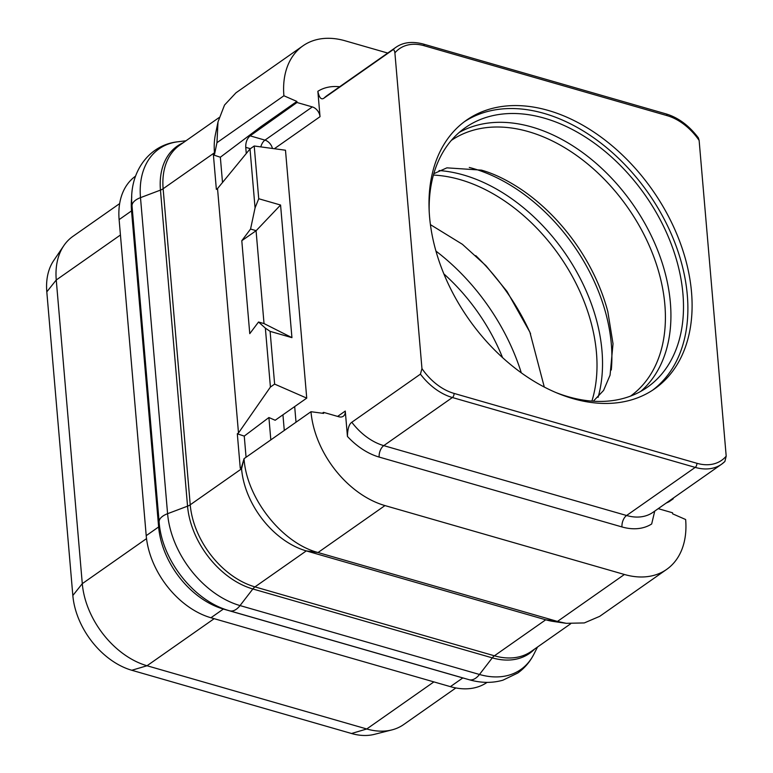 <?xml version="1.0" encoding="UTF-8"?>
<svg xmlns="http://www.w3.org/2000/svg" width="773" height="773" viewBox="0 0 773 773"><rect width="100%" height="100%" fill="white"/><g stroke="black" fill="none" stroke-linecap="round" stroke-linejoin="round"><path stroke-width="1.16" d="M135.536 176.147A74.053 50.699 55 0 0 119.119 219.609L146.213 535.66A74.053 50.699 55 0 0 210.942 617.753L450.388 686.646A74.053 50.699 55 0 0 487.106 682.366M218.015 121.912L215.396 134.599A74.053 50.699 55 0 0 214.469 152.754L163.132 188.747A10.58 4.986 -4.9 0 1 160.455 190.11L140.493 197.646L167.586 513.697A82.885 56.738 55 0 0 240.036 605.578L479.473 674.471A82.885 56.738 55 0 0 533.834 654.296C529.911 661.949 524.567 668.191 517.784 673.022L502.904 680.192C492.179 683.245 480.912 683.081 469.114 679.709A18.794 10.455 106.1 0 0 479.473 674.471L492.285 657.862A74.691 51.134 55 0 0 534.636 649.04M270.821 439.876L268.907 417.526L275.169 420.261L306.736 398.124L285.488 150.223L254.211 146L250.008 148.947L217.532 188.564L238.49 432.986L237.311 433.808L240.268 468.264L241.447 467.443L241.562 468.805A74.053 50.699 55 0 0 306.292 550.898L545.738 619.791A74.053 50.699 55 0 0 553.381 621.453L566.203 623.318L557.468 621.424L624.41 574.484A84.634 57.936 -125 0 0 666.626 569.421L599.684 616.352L584.301 622.932L566.203 623.318M217.532 188.564L216.363 189.395L213.406 154.938L214.585 154.117L216.952 142.686L283.894 95.765L296.89 101.437L296.977 102.5L250.114 135.845C247.051 138.551 245.592 142.387 245.746 147.353L246.278 153.508M214.585 154.117L216.952 142.686L218.005 121.912L224.537 105.031L235.968 92.808L302.91 45.868A84.634 57.936 -125 0 1 345.125 40.795L387.717 53.057M213.406 154.938L220.344 157.228L261.052 126.559L296.89 101.437M220.344 157.228L222.508 182.496M261.052 126.559L261.148 127.622M237.311 433.808L244.258 436.098L268.907 417.526M306.736 398.124L274.628 384.104L270.415 387.051L238.49 432.986M244.258 436.098L246.065 457.249M241.447 467.443L244.046 458.669L310.988 411.709L323.636 413.41L323.539 412.357L322.293 413.236M654.741 511.098L651.678 523.978A61.714 42.244 -125 0 1 621.985 526.944L379.166 457.075A61.714 42.244 -125 0 1 347.444 436.436L345.27 411.052A8.812 6.039 55 0 1 343.289 416.241A8.812 6.039 55 0 1 338.893 416.773L323.539 412.357M724.659 461.684A52.902 36.215 -125 0 1 721.586 464.225L724.881 461.5L726.195 456.138L699.13 140.425A49.723 34.041 55 0 0 667.051 115.621L424.232 45.742A49.723 34.041 55 0 0 394.897 52.883C394.501 50.274 393.747 49.317 392.636 49.994L324.022 98.113C321.268 100.084 319.22 97.823 317.858 91.311L320.032 116.684A8.812 6.039 55 0 0 312.331 106.916L264.975 140.126A8.812 6.039 -125 0 1 272.444 148.464M312.331 106.916L296.977 102.5M283.904 95.765A84.634 57.936 -125 0 1 302.91 45.868M666.142 503.097L669.022 501.754L673.225 498.798L672.433 498.691M666.626 569.421A84.634 57.936 -125 0 0 685.641 519.514L672.655 513.842L672.558 512.789L658.219 508.653M183.066 142.821A74.691 51.134 55 0 0 160.455 190.11L187.549 506.17A74.691 51.134 55 0 0 252.848 588.968L492.285 657.862A10.58 5.884 -73.9 0 1 494.401 655.794L254.955 586.891L306.292 550.898L318.032 552.521L557.468 621.424L545.738 619.791L494.401 655.794A74.053 50.699 55 0 0 531.341 651.359L570.648 623.792M244.046 458.64C246.481 498.112 281.971 543.148 318.032 552.521L384.973 505.581L624.41 574.484M384.973 505.581A84.634 57.936 -125 0 1 310.988 411.709M347.444 436.436C347.599 428.86 349.048 424.135 351.812 422.251L420.425 374.142A52.902 36.215 55 0 0 452.379 397.525L695.207 467.394L626.584 515.504L383.766 445.635L452.379 397.525A3.169 1.768 106.1 0 0 454.041 393.409L696.86 463.278A3.169 1.768 106.1 0 1 695.207 467.394A52.902 36.215 -125 0 0 721.586 464.225L652.972 512.335A52.902 36.215 -125 0 1 626.584 515.504A8.812 4.899 -73.9 0 0 621.985 526.944M394.897 52.883L421.961 368.595L420.425 374.142M548.192 110.423A163.982 112.249 -125 0 1 679.264 240.258A163.982 112.249 -125 0 1 654.692 388.78A163.982 112.249 -125 0 1 572.899 398.597A163.982 112.249 -125 0 1 441.827 268.762A163.982 112.249 -125 0 1 466.399 120.24A163.982 112.249 -125 0 1 548.192 110.423M699.13 140.425L698.367 137.865C689.004 125.545 678.23 117.554 666.036 113.892L423.218 44.022C412.183 41.143 403.013 42.283 395.718 47.453A52.902 36.215 -125 0 0 392.636 49.994M673.177 498.17L673.225 498.798M464.322 121.757A163.982 112.249 55 0 1 543.979 113.38A163.982 112.249 -125 0 1 674.394 241.514A163.982 112.249 -125 0 1 652.557 390.22M556.135 392.626A158.513 108.51 55 0 0 568.271 396.742A158.513 108.51 -125 0 0 647.339 387.254A158.513 108.51 -125 0 0 671.09 243.688A158.513 108.51 -125 0 0 544.395 118.182A158.513 108.51 55 0 0 465.327 127.671A158.513 108.51 55 0 0 429.189 211.58M435.943 251.09A176.321 120.704 -125 0 1 521.292 372.818M502.547 357.59A158.697 108.635 55 0 0 443.876 273.903M119.641 203.608L72.894 236.383A74.053 50.699 55 0 0 63.821 245.659L53.695 260.578A67.444 46.167 55 0 0 46.805 291.856L72.836 595.51A67.444 46.167 55 0 0 131.797 670.268L351.512 733.5A67.444 46.167 55 0 0 374.393 734.35L391.872 729.915A74.053 50.699 55 0 0 403.69 724.543L455.867 687.951M63.821 245.659A74.053 50.699 55 0 0 56.255 280L82.286 583.663A74.053 50.699 55 0 0 147.025 665.746L366.75 728.978A74.053 50.699 55 0 0 391.872 729.915M250.008 148.947L255.061 207.889L250.558 229.05L241.794 240.703L249.766 333.656L258.53 322.012L265.361 328.119L270.415 387.051M254.211 146L258.733 198.738L255.061 207.889M258.733 198.738L280.57 205.029L291.933 337.646L270.106 331.366L274.628 384.104M270.106 331.366L265.361 328.119M291.933 337.646L264.144 323.626L258.53 322.012M241.794 240.703L256.172 230.673L250.558 229.05M264.028 323.597L256.066 230.692M280.57 205.029L256.172 230.673M462.853 677.911A7.054 3.923 -73.9 0 0 462.805 677.94A74.053 50.699 55 0 0 465.104 678.559M223.706 608.824A7.054 3.923 -73.9 0 0 223.368 609.047L462.805 677.94L450.388 686.646M159.567 526.075A7.054 3.324 -4.9 0 1 158.629 526.954A74.053 50.699 55 0 0 223.368 609.047L210.942 617.753M132.386 210.13A7.054 3.324 -4.9 0 1 131.536 210.894L158.629 526.954L146.213 535.66M131.768 196.931A74.053 50.699 55 0 0 131.536 210.894L119.119 219.609M244.046 458.669L241.562 468.805L190.226 504.798A74.053 50.699 55 0 0 254.955 586.891A10.58 5.884 -73.9 0 0 252.848 588.968L240.036 605.578A18.794 10.455 106.1 0 1 229.668 610.805L469.114 679.709M219.078 117.573L179.771 145.131A74.053 50.699 55 0 0 163.132 188.747L190.226 504.798A10.58 4.986 -4.9 0 1 187.549 506.17L167.586 513.697A18.794 8.861 175.1 0 0 159.132 522.055C161.789 560.241 194.158 601.278 229.668 610.805M132.038 206.005C128.473 173.355 148.406 144.822 177.858 141.788A82.885 56.738 55 0 0 140.493 197.646A18.794 8.861 175.1 0 0 132.038 206.005L159.132 522.055M250.384 148.687L245.746 147.353M282.937 414.811L284.28 430.435M294.677 406.579L296.02 422.203M250.114 135.845L264.975 140.126A8.812 4.899 -73.9 0 0 260.82 146.889M317.858 91.311A61.714 42.244 -125 0 1 339.647 86.76M337.627 416.405L345.27 411.052M320.032 116.684L274.357 148.716M379.166 457.075A8.812 4.899 -73.9 0 1 383.766 445.635A52.902 36.215 -125 0 1 351.812 422.251M696.86 463.278A49.723 34.041 55 0 0 726.195 456.138M421.961 368.595A49.723 34.041 55 0 0 454.041 393.409M424.232 45.742A3.169 1.768 -73.9 0 0 423.218 44.022M324.022 98.113A52.902 36.215 -125 0 1 327.095 95.562L395.718 47.453M667.051 115.621A3.169 1.768 -73.9 0 0 666.036 113.892M640.827 391.331A158.513 108.51 -125 0 0 656.509 247.437A158.513 108.51 -125 0 0 531.824 126.994A158.513 108.51 55 0 0 459.268 132.405M451.326 140.415A156.127 106.877 55 0 1 528.403 131.623A156.127 106.877 -125 0 1 652.943 254.597A156.127 106.877 -125 0 1 630.584 396.076M433.798 173.703L446.891 167.847L481.434 170.128C494.488 173.78 508.354 180.621 523.021 190.631A156.127 106.877 -125 0 1 607.81 311.558L613.018 343.763L610.071 375.147L603.578 390.433L593.316 401.216M469.269 167.441A158.513 108.51 55 0 1 472.776 168.398A158.513 108.51 -125 0 1 611.288 369.996M598.089 397.341A158.513 108.51 -125 0 0 463.414 174.959A158.513 108.51 55 0 0 439.054 170.543M433.402 175.075A156.127 106.877 55 0 1 459.993 179.587A156.127 106.877 -125 0 1 591.896 401.11M475.753 255.621A176.321 120.704 -125 0 1 530.597 333.83M120.433 235.002L56.255 280L46.805 291.856M433.885 681.902L366.75 728.978L351.512 733.5M214.16 618.68L147.025 665.746L131.797 670.268M146.522 538.617L82.286 583.663L72.836 595.51M537.535 647.011L533.834 654.296M185.964 140.783L177.858 141.788M544.289 387.041L529.882 332.148L507.011 291.411L485.985 265.719L462.389 244.297L430.406 224.624"/></g></svg>
